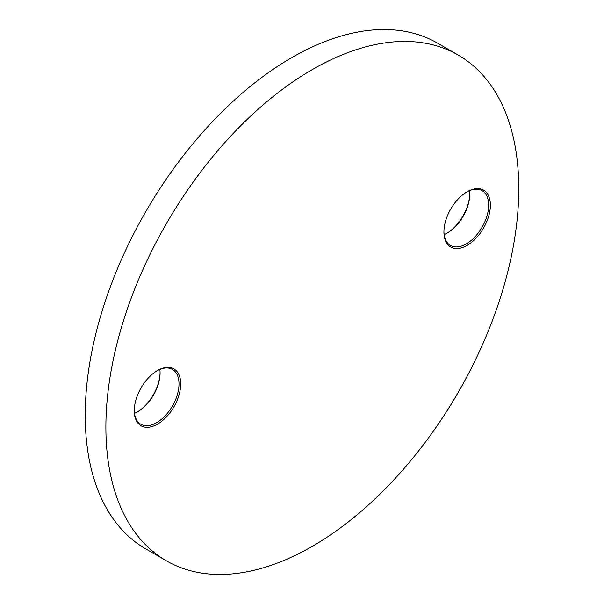 <?xml version="1.0" encoding="UTF-8"?>
<svg xmlns="http://www.w3.org/2000/svg" width="604" height="604" viewBox="0 0 604 604"><rect width="100%" height="100%" fill="white"/><g stroke="black" fill="none" stroke-linecap="round" stroke-linejoin="round"><path stroke-width="0.91" d="M467.149 191.755L467.149 191.755A32.843 18.966 -60 0 1 490.373 205.164A32.843 18.966 -60 0 1 467.149 245.39A32.843 18.966 -60 0 1 443.925 231.981A32.843 18.966 -60 0 1 467.149 191.755L467.149 191.755M443.932 231.475A31.627 18.263 120 0 0 450.478 245.466A31.627 18.263 120 0 0 466.288 243.895A31.627 18.263 120 0 0 486.952 216.028A31.627 18.263 120 0 0 482.105 190.683A31.627 18.263 120 0 0 466.718 192.012M446.945 233.212A32.843 18.966 120 0 0 469.723 193.748M469.497 190.66A31.627 18.263 -60 0 1 469.731 194.239A31.627 18.263 -60 0 1 447.368 232.97L447.368 232.97A31.627 18.263 -60 0 1 444.159 234.556M157.493 370.531L157.493 370.531A32.843 18.966 -60 0 1 180.717 383.94A32.843 18.966 -60 0 1 157.493 424.167A32.843 18.966 -60 0 1 134.269 410.758A32.843 18.966 -60 0 1 157.493 370.531L157.493 370.531M134.277 410.252A31.627 18.263 120 0 0 140.823 424.242A31.627 18.263 120 0 0 156.632 422.679A31.627 18.263 120 0 0 177.297 394.805A31.627 18.263 120 0 0 172.45 369.459A31.627 18.263 120 0 0 157.055 370.788M137.282 411.988A32.843 18.966 120 0 0 160.068 372.525M159.841 369.444A31.627 18.263 -60 0 1 160.075 373.015A31.627 18.263 -60 0 1 137.712 411.754L137.712 411.754A31.627 18.263 -60 0 1 134.503 413.34M312.321 69.581A291.951 168.554 120 0 0 121.6 326.855A291.951 168.554 120 0 0 166.349 560.791A291.951 168.554 120 0 0 312.321 546.333A291.951 168.554 120 0 0 503.049 289.067A291.951 168.554 120 0 0 458.293 55.123A291.951 168.554 120 0 0 312.321 69.581M458.293 55.123L437.651 43.209A291.951 168.554 120 0 0 291.679 57.667A291.951 168.554 120 0 0 100.951 314.933A291.951 168.554 120 0 0 145.707 548.877L166.349 560.791"/></g></svg>
